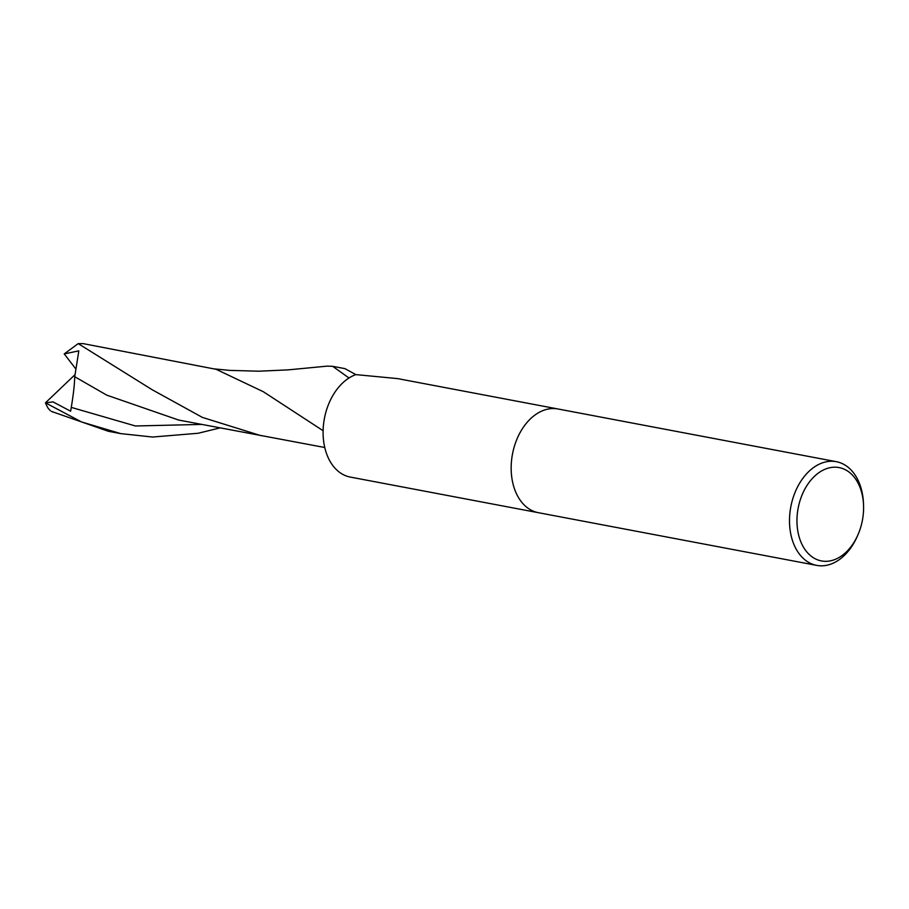 <?xml version="1.0" encoding="UTF-8"?>
<svg xmlns="http://www.w3.org/2000/svg" width="909" height="909" viewBox="0 0 909 909"><rect width="100%" height="100%" fill="white"/><g stroke="black" fill="none" stroke-linecap="round" stroke-linejoin="round"><path stroke-width="1.36" d="M557.99 408.982A52.779 36.326 -79.3 0 0 530.504 418.788A52.779 36.326 -79.3 0 0 511.403 473.953A52.779 36.326 -79.3 0 0 538.355 512.687A52.779 36.326 -79.3 0 1 511.403 473.953A52.779 36.326 -79.3 0 1 530.504 418.788A52.779 36.326 -79.3 0 1 557.99 408.982L836.337 461.681A52.779 36.326 -79.3 0 1 863.482 503.597L863.55 505.302A47.495 32.69 -79.3 0 1 857.971 534.742A47.495 32.69 -79.3 0 1 846.188 552.093A47.495 32.69 -79.3 0 1 800.999 542.23A47.495 32.69 -79.3 0 1 814.373 476.407A47.495 32.69 -79.3 0 1 863.55 505.302M557.853 408.959L397.551 378.599L355.851 374.61L344.977 368.645L332.683 366.327L349.011 377.996A52.779 36.326 -79.3 0 1 355.873 374.61L355.873 374.61A52.779 36.326 -79.3 0 0 342.432 383.178A52.779 36.326 -79.3 0 0 323.331 438.343A52.779 36.326 -79.3 0 0 350.295 477.077L538.208 512.665M857.971 534.742L857.289 536.299A52.779 36.326 -79.3 0 1 844.188 555.581A52.779 36.326 -79.3 0 1 816.702 565.387A52.779 36.326 -79.3 0 1 789.739 526.652A52.779 36.326 -79.3 0 1 808.84 471.487A52.779 36.326 -79.3 0 1 836.337 461.681M327.104 366.134L332.683 366.327M219.898 427.934L198.128 433.263L152.576 437.036L120.738 433.616L81.503 421.935L45.461 402.835L53.017 401.892L70.641 411.209L71.277 407.391C73.39 394.688 74.538 384.462 74.731 376.724L106.808 395.165L178.675 420.06L324.752 447.501M74.731 376.724L78.822 350.863L64.232 353.919L78.197 343.613L83.242 343.636L216.137 369.315L263.349 391.734L323.115 430.718M51.881 411.561L108.285 431.264L120.738 433.616M50.404 410.777L48.188 408.334A52.779 36.326 -79.3 0 1 45.45 402.835L74.958 374.724M75.697 368.815L64.232 353.919M71.277 407.391L135.441 425.98L201.468 424.423M78.197 343.613L152.201 389.756L202.457 417.436L261.088 435.695M538.355 512.687L816.702 565.387M52.87 412.072L51.461 411.345M213.683 368.838L229.75 370.383L258.849 371.202L288.278 369.861L327.308 366.122"/></g></svg>
